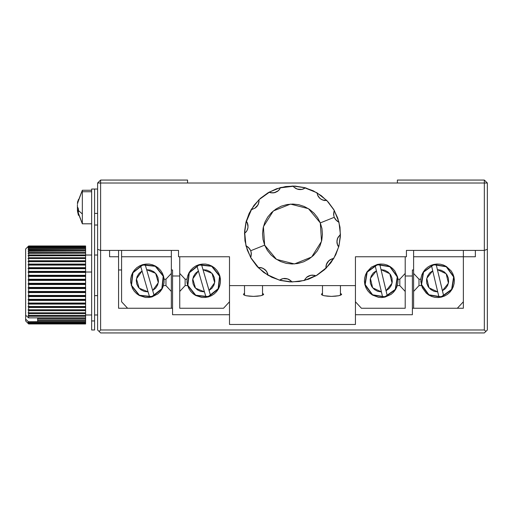 <?xml version="1.0" encoding="UTF-8"?>
<svg xmlns="http://www.w3.org/2000/svg" width="513" height="513" viewBox="0 0 513 513"><rect width="100%" height="100%" fill="white"/><g stroke="black" fill="none" stroke-linecap="round" stroke-linejoin="round"><path stroke-width="0.77" d="M487.35 249.318L487.35 183.045L487.35 249.318L484.349 250.395L406.405 250.395L406.405 256.782L355.438 256.782L355.438 285.638L229.516 285.638L355.438 285.638L355.438 256.782L406.405 256.782L406.405 250.395L484.349 250.395L487.35 249.318L487.35 329.955L484.349 332.95L100.599 332.95L484.349 332.95L487.35 329.955L487.35 249.318L484.349 250.395L484.349 183.045L484.349 329.955L100.599 329.955L100.599 183.045L397.408 183.045L187.546 183.045L187.546 180.05L100.599 180.05L187.546 180.05L187.546 183.045L100.599 183.045L100.599 250.395L178.55 250.395L100.599 250.395L97.605 249.318L100.599 250.395L109.596 250.395L109.596 256.782L118.593 256.782L118.593 308.23L172.554 308.23L172.554 314.713L229.516 314.713L229.516 324.46L355.438 324.46L355.438 314.713L412.401 314.713L412.401 308.23L463.367 308.23L463.367 256.782L475.359 256.782L475.359 250.395L484.349 250.395L487.35 249.318M397.408 183.045L487.35 183.045L484.349 180.05L397.408 180.05L397.408 183.045L484.349 183.045L484.349 180.05L484.349 183.045L487.35 183.045L484.349 180.05L397.408 180.05L397.408 183.045M229.516 301.759L229.516 256.782L179.749 256.782L179.749 308.23L223.521 308.23L229.516 301.759L223.521 308.23L179.749 308.23L179.749 291.435L185.148 285.638L185.148 279.207L187.021 279.207L185.148 279.207L179.749 273.429L179.749 256.782L229.516 256.782L178.55 256.782L178.55 250.395L178.55 256.782L229.516 256.782L229.516 324.46L355.438 324.46L355.438 301.759L355.438 314.713L412.401 314.713L412.401 269.992L412.401 308.23L463.367 308.23L463.367 250.395L463.367 256.782L475.359 256.782L475.359 250.395L484.349 250.395L484.349 329.955L485.849 331.449L484.349 329.955L100.599 329.955L99.105 331.449L100.599 332.95L99.105 331.449L100.599 329.955L100.599 250.395L109.596 250.395L109.596 256.782L118.593 256.782L118.593 250.395L118.593 308.23L172.554 308.23L172.554 314.713L229.516 314.713M97.605 183.045L97.605 249.318L97.605 183.045L100.599 183.045L100.599 180.05L97.605 183.045L100.599 180.05L100.599 183.045L97.605 183.045M244.073 293.519L243.438 294.577M322.023 293.519L321.388 294.577M97.605 249.318L100.599 250.395L97.605 249.318L97.605 329.955L99.105 331.449L97.605 329.955L97.605 249.318M322.023 295.033L324.21 295.712L322.023 295.033M327.525 296.187L324.21 295.712L331.456 296.36L327.525 296.187M335.387 296.187L331.456 296.36L338.695 295.712L335.387 296.187M340.882 295.033L338.695 295.712L341.453 294.648M244.073 295.033L246.259 295.712L244.073 295.033M249.575 296.187L246.259 295.712L253.512 296.36L249.575 296.187M257.443 296.187L253.512 296.36L260.745 295.712L257.443 296.187M262.932 295.033L260.745 295.712L263.502 294.648M172.554 269.992L172.554 308.23L172.554 269.992L171.355 269.992M262.496 293.346L263.695 294.257M340.446 293.346L341.645 294.257M338.285 221.86L335.874 219.955L334.226 217.294L320.311 222.866L321.542 241.36L311.68 257.039L294.475 263.926L276.513 259.392L264.644 245.163L250.729 250.735L251.37 253.788L250.677 257.545L258.129 267.497L261.931 267.895L264.689 269.37L266.766 271.698L268.043 275.295L279.47 280.188L282.964 278.63L287.69 278.912L290.858 280.778L291.955 281.983L304.299 280.502L306.543 277.405L310.782 275.289L314.456 275.327L316.008 275.814L325.96 268.363L326.358 264.561L328.968 260.61L332.168 258.802L333.758 258.449L338.651 247.022L337.541 245.034L336.913 241.206L337.734 237.897L340.446 234.537L338.965 222.193L335.874 219.955L334.226 217.294L335.104 218.961M335.124 218.987L337.618 221.456M322.645 200.006L326.826 200.532L323.459 200.269L321.555 199.506L319.657 198.127L317.483 194.934L319.105 197.563M321.241 199.326L321.529 199.493M321.638 199.551L322.414 199.91M329.673 260.046L327.833 261.803L330.16 259.725L333.758 258.449L338.651 247.022L338.952 245.907L338.651 247.022L337.06 243.393L337.054 240.033L338.195 237.044L340.446 234.537L338.965 222.193L334.277 210.484L326.826 200.532L334.277 210.484L334.014 211.196M250.863 257.064L251.248 252.563M258.456 267.465L250.677 257.545L250.94 256.833M261.701 267.818L259.86 267.472M263.182 268.414L261.354 267.722L258.129 267.497L260.732 267.587L263.785 268.748M263.047 268.344L262.444 268.081M266.401 271.153L265.971 270.608M265.445 270.037L264.753 269.428M267.581 273.378L266.048 270.704L263.054 268.35M267.728 273.814L266.92 271.948M325.928 268.03L316.008 275.814L304.299 280.502L291.955 281.983L279.47 280.188L267.998 274.968M279.745 279.995L279.476 280.181M282.714 278.681L280.983 279.29M284.305 278.45L282.374 278.771L279.502 280.169M284.151 278.463L283.522 278.527M288.492 279.226L285.004 278.437M290.717 280.656L287.812 278.957M287.107 278.739L286.151 278.54M290.954 280.868L289.294 279.636M304.44 280.201L305.177 278.944M307.614 276.584L306.351 277.584M307.492 276.667L306.992 277.033M311.654 275.16L308.236 276.212M314.315 275.295L310.91 275.269M310.211 275.423L309.249 275.738M315.707 275.693L304.299 280.502L306.543 277.405L309.204 275.757L312.257 275.122L316.008 275.814L312.52 275.115M326.274 264.823L325.947 266.516M326.871 263.316L325.922 266.843M326.807 263.445L326.563 263.99M326.813 263.438L327.23 262.669M332.065 258.834L329.064 260.527M328.551 260.995L327.884 261.745M333.431 258.494L325.96 268.363L333.758 258.449L330.372 259.597M340.042 234.858L337.458 238.571L336.932 242.482L337.394 244.63M334.258 217.384L336.682 220.75L338.965 222.193L334.277 210.484M305.209 188.034L316.912 192.734L316.97 193.144M280.515 187.829L293.199 186.309M326.685 200.545L323.459 200.269L320.567 198.884L318.265 196.453L316.912 192.734L305.485 187.841L301.99 189.4L297.264 189.117L294.096 187.251L293 186.046L280.656 187.527L278.412 190.624L274.173 192.741L270.498 192.702L268.947 192.215L258.994 199.666L269.248 192.337M246.496 221.283L251.524 209.535M250.697 250.645L248.273 247.279L245.99 245.836L244.765 233.293M255.282 207.983L257.122 206.226L254.794 208.304L251.197 209.58L258.994 199.666L259.027 201.301L258.02 204.841L254.794 208.304L251.197 209.58L246.304 221.007L247.862 224.502L247.965 227.631L246.99 230.587L244.509 233.492L245.99 245.836L249.081 248.074L250.729 250.735L264.644 245.163L263.413 226.675L273.275 210.99L290.48 204.103L308.441 208.637L320.311 222.866L321.946 228.516L322.453 234.37L321.811 240.212L320.035 245.817L317.207 250.966L313.424 255.461L308.839 259.136L303.625 261.848L297.976 263.483L292.121 263.996L286.28 263.349L280.675 261.579L275.526 258.744L271.031 254.961L267.356 250.376L264.644 245.163L263.009 239.513L262.496 233.659L263.143 227.817L264.913 222.212L267.748 217.063L271.531 212.568L276.116 208.894L281.329 206.181L286.979 204.546L292.833 204.039L298.675 204.681L304.273 206.457L309.429 209.285L313.924 213.068L317.598 217.653L320.311 222.866L334.226 217.294L333.585 214.242L334.13 210.849L333.585 214.242L334.226 217.294M334.091 210.965L333.707 215.466L333.809 211.946M324.216 200.442L325.056 200.551M323.677 200.326L324.19 200.436M319.945 198.39L320.279 198.672M317.008 193.35L316.912 192.734L326.826 200.532L316.912 192.734L318.195 196.338M302.24 189.348L303.972 188.746M300.65 189.579L302.58 189.259L305.453 187.861M300.804 189.566L301.432 189.502M296.463 188.803L299.945 189.592M294.238 187.373L297.142 189.073M297.848 189.291L298.803 189.489M294 187.162L295.661 188.393M278.604 190.445L279.777 189.085M277.341 191.445L278.848 190.208L280.643 187.559M277.462 191.362L277.963 190.996M277.456 191.368L276.719 191.817M273.301 192.869L274.045 192.76M274.744 192.606L275.699 192.292M270.633 192.734L272.435 192.914M259.027 199.999L259.046 200.628M258.68 203.206L259.007 201.513M258.084 204.713L258.392 204.039M252.883 209.195L251.197 209.58L258.994 199.666L258.905 202.269L257.725 205.36M254.583 208.432L255.891 207.502M256.404 207.034L257.071 206.284M247.798 224.213L247.304 222.745M248.042 225.835L247.971 225.13M247.099 222.309L248.048 226.605M247.234 230.087L247.535 229.343M247.741 228.695L247.952 227.701M245.765 232.331L246.875 230.799M309.192 275.763L307.499 276.661M286.094 278.527L289.05 279.502L291.955 281.983L279.47 280.188L282.964 278.63L286.081 278.527L284.164 278.456M291.955 281.983L291.32 281.233M264.689 269.37L266.766 271.698L267.889 274.436M251.146 256.083L251.248 252.576L250.729 250.735L249.831 249.042L247.343 246.573M246.67 246.169L249.081 248.074L250.729 250.735L251.37 253.788L250.677 257.545L245.99 245.836L250.677 257.545M246.785 221.731L246.323 221.039M247.49 229.471L247.965 227.631L246.99 230.587L244.509 233.492L246.689 231.106L247.49 229.471M276.52 188.778L268.023 192.747L260.431 198.319L254.095 205.245L249.215 213.286L246.003 222.123L247.157 222.418L246.003 222.123L246.304 221.007L247.862 224.502L247.965 227.631M257.128 206.22L258.142 204.591L259.033 201.186M273.916 192.785L275.75 192.272L272.698 192.907L268.947 192.215L272.102 192.907L273.916 192.785M280.656 187.527L268.947 192.215L280.656 187.527L278.412 190.624L275.75 192.272M298.874 189.502L300.791 189.573M305.485 187.841L293 186.046L305.485 187.841L301.99 189.4L298.861 189.502L295.905 188.528L293.635 186.796M336.919 241.065L337.541 245.034M340.395 234.569L337.785 237.801M337.682 238.026L337.368 238.827M325.902 267.401L325.954 268.331M325.96 268.363L326.358 264.561L327.833 261.803M340.446 295.219L340.446 285.638L340.446 295.219M322.459 285.638L322.459 295.219L322.459 285.638M262.496 295.219L262.496 285.638L262.496 295.219M244.509 285.638L244.509 295.219L244.509 285.638M82.362 191.759L82.362 223.822L82.362 213.998L78.393 210.484L78.444 212.106L77.425 210.003L78.444 212.106L78.393 210.484L82.362 213.998L82.362 190.246L82.362 191.759L91.609 191.759L82.362 191.759M77.489 207.175L77.399 208.182L77.489 207.175M77.405 208.528L77.489 209.56L77.405 208.528M77.553 209.997L77.489 209.56L77.553 209.997M77.405 210.022L77.655 212.132M78.444 208.836L78.393 210.484L78.444 208.836L77.489 206.886L78.444 208.836M77.425 206.476L77.399 205.88L77.425 206.476M77.405 205.54L77.489 204.507L77.405 205.54M77.655 203.424L78.444 200.237L77.655 203.424M78.393 199.467L78.444 200.237L78.393 199.467M77.873 200.859L77.489 203.013L77.873 200.859M77.425 203.584L77.732 203.013L77.425 203.584M78.444 215.319L77.489 211.029M78.412 209.56L77.489 209.56L78.412 209.56M78.393 210.163L77.489 210.163L78.393 210.163M77.399 210.112L78.399 209.997M77.405 207.771L77.399 207.419L77.405 207.771M77.405 207.072L77.437 206.604L77.405 207.072M94.604 295.591L97.605 295.591L94.604 295.591M85.613 246.009L28.651 246.009L85.613 246.08L85.613 246.548L85.613 246.176L28.651 246.176L28.651 246.548L85.613 246.548L85.613 247.439L85.613 246.766L28.651 246.766L28.651 247.439L85.613 247.439L85.613 248.741L85.613 247.773L28.651 247.773L28.651 248.741L85.613 248.741L85.613 250.434L85.613 249.19L28.651 249.19L28.651 250.434L85.613 250.434L85.613 252.511L85.613 250.998L28.651 250.998L28.651 252.511L85.613 252.511L85.613 254.942L85.613 253.178L28.651 253.178L28.651 254.942L85.613 254.942L85.613 257.699L85.613 255.705L28.651 255.705L28.651 257.699L85.613 257.699L85.613 260.758L85.613 258.552L28.651 258.552L28.651 260.758L85.613 260.758L85.613 264.086L85.613 261.694L28.651 261.694L28.651 264.086L85.613 264.086L85.613 271.383L85.613 268.697L28.651 268.697L28.651 271.383L85.613 271.383L85.613 275.276L85.613 272.493L28.651 272.493L28.651 275.276L85.613 275.276L85.613 279.271L85.613 276.417L28.651 276.417L28.651 279.271L85.613 279.271L85.613 283.336L85.613 280.438L28.651 280.438L28.651 283.336L85.613 283.336L85.613 287.415L85.613 284.51L28.651 284.51L28.651 287.415L85.613 287.415L85.613 291.467L85.613 288.588L28.651 288.588L28.651 291.467L85.613 291.467L85.613 295.45L85.613 292.622L28.651 292.622L28.651 295.45L85.613 295.45L85.613 299.316L85.613 296.578L28.651 296.578L28.651 299.316L85.613 299.316L85.613 303.023L85.613 300.4L28.651 300.4L28.651 303.023L85.613 303.023L85.613 306.537L85.613 304.062L28.651 304.062L28.651 306.537L85.613 306.537L85.613 309.814L85.613 307.505L28.651 307.505L28.651 309.814L85.613 309.814L85.613 312.815L85.613 310.711L28.651 310.711L28.651 312.815L85.613 312.815L85.613 315.514L85.613 313.629L28.651 313.629L28.651 315.514L85.613 315.514L85.613 317.88L85.613 316.232L28.651 316.232L28.651 317.88L28.651 316.232L28.055 315.412L28.651 315.514L28.651 313.629L28.055 312.795L28.651 312.815L28.651 310.711L28.055 309.878L28.651 309.814L28.651 307.505L28.055 306.691L28.651 306.537L28.651 304.062L28.055 303.26L28.651 303.023L28.651 300.4L28.055 299.637L28.651 299.316L28.651 296.578L28.055 295.847L28.651 295.45L28.651 292.622L28.055 291.935L28.651 291.467L28.651 288.588L28.055 287.953L28.651 287.415L28.651 284.51L28.055 283.939L28.651 283.336L28.651 280.438L28.055 279.931L28.651 279.271L28.651 276.417L28.055 275.981L28.651 275.276L28.651 272.493L28.055 272.134L28.651 271.383L28.651 268.697L28.055 268.421L28.651 267.639L28.651 265.086L28.055 264.894L28.651 264.086L28.651 261.694L28.055 261.585L28.651 260.758L28.651 258.552L28.055 258.533L28.651 257.699L28.651 255.705L28.055 255.769L28.651 254.942L28.651 253.178L28.055 253.326L28.651 252.511L28.651 250.998L28.055 251.235L28.651 250.434L28.651 249.19L28.055 249.504L28.651 248.741L28.651 247.773L28.055 248.17L28.651 247.439L28.651 246.766L28.055 247.234L28.651 246.176L28.055 246.715L28.651 246.009L25.65 249.004L25.65 315.245L28.651 317.88L85.613 317.88L85.613 320.394L37.641 320.394L37.641 319.888L85.613 319.888L85.613 318.496L37.641 318.496L37.641 319.888L85.613 319.888L85.613 321.901L28.651 321.901L25.65 319.124L25.65 320.958L28.651 323.953L28.055 323.35L28.651 323.921L28.055 323.03L28.651 323.536L28.055 322.292L28.651 322.728L28.497 321.715L85.613 321.504L85.613 320.394L37.641 320.394L37.641 321.504L85.613 321.504L85.613 321.901L28.651 321.901L28.651 322.728L85.613 322.728L85.613 321.901L85.613 323.004L28.651 323.004L28.651 323.536L85.613 323.536L85.613 323.004L85.613 323.69L28.651 323.69L85.613 323.953L28.651 323.953L28.055 323.35L28.651 323.921L85.613 323.921M85.613 272.05L91.609 272.05L85.613 272.05M25.65 320.926L25.65 249.036M37.641 321.715L28.497 321.715L25.65 319.124L25.65 315.245L28.651 317.88L85.613 317.88L85.613 318.496L37.641 318.496L37.641 317.88L37.641 321.504M85.613 267.639L85.613 265.086L28.651 265.086L28.651 267.639L85.613 267.639L85.613 268.421L28.055 268.421L28.651 267.639L85.613 267.639M28.651 268.697L85.613 268.421L28.651 268.697M85.613 264.086L85.613 264.894L28.055 264.894L28.651 264.086L85.613 264.086M28.651 265.086L85.613 264.894L28.651 265.086M85.613 260.758L85.613 261.585L28.055 261.585L28.651 260.758L85.613 260.758M28.651 261.694L85.613 261.585L28.651 261.694M85.613 257.699L85.613 258.533L28.055 258.533L28.651 257.699L85.613 257.699M28.651 258.552L85.613 258.533L28.651 258.552M85.613 254.942L85.613 255.705L28.055 255.769L28.651 254.942L85.613 254.942M85.613 252.511L85.613 253.178L28.055 253.326L28.651 252.511L85.613 252.511M85.613 250.434L85.613 250.998L28.055 251.235L28.651 250.434L85.613 250.434M85.613 248.741L85.613 249.19L28.055 249.504L28.651 248.741L85.613 248.741M85.613 247.439L85.613 247.773L28.651 247.773L28.055 248.17L28.651 247.439L85.613 247.439M85.613 246.548L28.651 246.766L28.055 247.234L28.651 246.548L85.613 246.548M85.613 246.08L28.651 246.176L28.055 246.715L28.651 246.08L85.613 246.08M85.613 323.953L28.651 323.953L85.613 323.953M28.055 323.03L28.651 323.536L85.613 323.69L28.651 323.69L28.055 323.03M28.055 322.292L28.651 322.728L85.613 323.004L28.651 323.004L28.055 322.292M28.055 315.412L85.613 315.514L85.613 316.232L28.651 316.232L28.055 315.412M28.055 312.795L85.613 312.815L85.613 313.629L28.651 313.629L28.055 312.795M85.613 309.814L28.055 309.878L85.613 309.814M28.651 310.711L28.055 309.878L85.613 309.878L85.613 310.711L28.651 310.711M85.613 306.537L28.055 306.691L85.613 306.537M28.651 307.505L28.055 306.691L85.613 306.691L85.613 307.505L28.651 307.505M85.613 303.023L28.055 303.26L85.613 303.023M28.651 304.062L28.055 303.26L85.613 303.26L85.613 304.062L28.651 304.062M85.613 299.316L28.055 299.637L85.613 299.316M28.651 300.4L28.055 299.637L85.613 299.637L85.613 300.4L28.651 300.4M85.613 295.45L85.613 295.847L28.055 295.847L28.651 295.45L85.613 295.45M28.651 296.578L28.055 295.847L85.613 295.847L85.613 296.578L28.651 296.578M85.613 291.467L85.613 291.935L28.055 291.935L28.651 291.467L85.613 291.467M28.651 292.622L28.055 291.935L85.613 291.935L85.613 292.622L28.651 292.622M85.613 287.415L85.613 287.953L28.055 287.953L28.651 287.415L85.613 287.415M28.651 288.588L28.055 287.953L85.613 287.953L85.613 288.588L28.651 288.588M85.613 283.336L85.613 283.939L28.055 283.939L28.651 283.336L85.613 283.336M28.651 284.51L28.055 283.939L85.613 283.939L85.613 284.51L28.651 284.51M85.613 279.271L85.613 279.931L28.055 279.931L28.651 279.271L85.613 279.271M28.651 280.438L28.055 279.931L85.613 279.931L85.613 280.438L28.651 280.438M85.613 275.276L85.613 275.981L28.055 275.981L28.651 275.276L85.613 275.276M28.651 276.417L28.055 275.981L85.613 275.981L85.613 276.417L28.651 276.417M85.613 271.383L85.613 272.134L28.055 272.134L28.651 271.383L85.613 271.383M28.651 272.493L28.055 272.134L85.613 272.134L85.613 272.493L28.651 272.493M94.604 213.402L97.605 213.402L94.604 213.402M246.304 221.007L244.509 233.492M258.129 267.497L268.043 275.295L258.129 267.497M324.524 269.71L330.859 262.784L335.739 254.743L338.952 245.907L337.798 245.612L338.952 245.907L340.375 236.608L339.959 227.214L337.721 218.083L333.745 209.56L328.192 201.994M328.173 201.968L321.247 195.633L313.206 190.753L304.369 187.54L295.071 186.116L285.677 186.533L276.558 188.765M246.003 222.123L244.579 231.421L244.99 240.815L247.234 249.946L251.21 258.469L256.763 266.035M256.782 266.061L263.708 272.397L271.749 277.276L280.585 280.489L289.883 281.913L299.278 281.496L308.396 279.264M308.435 279.252L316.931 275.282L324.498 269.729M338.952 245.907L340.446 234.537M355.438 256.782L355.438 301.759L361.434 308.23L405.206 308.23L405.206 256.782L405.206 273.429L399.807 279.207L399.807 285.638L405.206 291.435L405.206 308.23L361.434 308.23L355.438 301.759L355.438 256.782L405.206 256.782L355.438 256.782M405.206 291.435L399.807 285.638L397.286 285.638L399.807 285.638L399.807 279.207L405.206 273.429M397.934 279.207L399.807 279.207L397.934 279.207M413.6 291.435L418.993 285.638L421.513 285.638L418.993 285.638L418.993 279.207L413.6 273.429L413.6 256.782L463.367 256.782L463.367 301.759L457.372 308.23L413.6 308.23L413.6 291.435L413.6 308.23L457.372 308.23L463.367 301.759L463.367 250.395L463.367 256.782L413.6 256.782L413.6 291.435L418.993 285.638L418.993 279.207L420.865 279.207L418.993 279.207L413.6 273.429L413.6 291.435M413.6 250.395L413.6 256.782L413.6 250.395M185.148 285.638L187.668 285.638L185.148 285.638L179.749 291.435L179.749 273.429L185.148 279.207L185.148 285.638M121.587 256.782L121.587 301.759L127.583 308.23L171.355 308.23L171.355 250.395L171.355 273.429L165.962 279.207L165.962 285.638L171.355 291.435L171.355 308.23L127.583 308.23L121.587 301.759L121.587 256.782L171.355 256.782L121.587 256.782L121.587 250.395L121.587 256.782M171.355 291.435L165.962 285.638L163.442 285.638L165.962 285.638L165.962 279.207L171.355 273.429M164.089 279.207L165.962 279.207L164.089 279.207M443.655 295.963L441.36 296.687L451.62 289.422L453.627 276.962L446.239 266.728L433.774 264.721L436.178 264.464L437.416 269.665L446.188 273.75L448.42 283.17L442.418 290.762L443.655 295.963L437.416 269.665L441.109 270.242L444.399 272.005L446.926 274.763L448.388 278.206L448.625 281.932L447.612 285.529L445.464 288.588L442.418 290.762L443.655 295.963L438.987 297.072L437.749 291.865L434.056 291.294L430.766 289.531L428.24 286.767L426.778 283.33L426.54 279.598L427.553 276L429.702 272.942L432.748 270.774L437.749 291.865L428.977 287.78L426.745 278.367L432.748 270.774L431.51 265.567L433.774 264.721L446.239 266.728L453.627 276.962L451.62 289.422L441.456 297.104L451.876 289.576L453.915 276.892L446.393 266.478L433.709 264.432L436.967 263.99L440.257 264.189L443.437 265.029L446.393 266.478L451.19 270.935L452.851 273.782L453.915 276.892L454.358 280.156L454.159 283.439L453.319 286.62L451.876 289.576L449.882 292.198L447.413 294.379L444.572 296.033L441.456 297.104L438.198 297.546L434.909 297.341L431.728 296.501L428.772 295.058L426.156 293.064L422.314 287.755L420.807 281.38L421.006 278.097L421.846 274.91L423.289 271.954L425.283 269.338L427.752 267.158L430.593 265.503L433.709 264.432L423.289 271.954L421.25 284.644L428.772 295.058L441.456 297.104L428.926 294.802L421.539 284.574L423.546 272.114L433.774 264.721L423.546 272.114L421.539 284.574L428.926 294.802L441.392 296.815L438.987 297.072L437.749 291.865L438.987 297.072M437.416 269.665L442.418 290.762M431.51 265.567L432.748 270.774L431.51 265.567L436.178 264.464M437.749 291.865L432.748 270.774M387.289 295.963L384.994 296.687L395.26 289.422L397.267 276.962L389.874 266.728L377.414 264.721L379.819 264.464L381.05 269.665L389.822 273.75L392.06 283.17L386.058 290.762L387.289 295.963L381.05 269.665L384.744 270.242L388.04 272.005L390.56 274.763L392.022 278.206L392.259 281.932L391.246 285.529L389.098 288.588L386.058 290.762L387.289 295.963L382.621 297.072L381.39 291.865L377.696 291.294L374.4 289.531L371.88 286.767L370.418 283.33L370.181 279.598L371.194 276L373.342 272.942L376.382 270.774L381.39 291.865L372.611 287.78L370.38 278.367L376.382 270.774L375.15 265.567L377.414 264.721L389.874 266.728L397.267 276.962L395.26 289.422L385.096 297.104L395.51 289.576L397.556 276.892L390.027 266.478L377.344 264.432L380.608 263.99L383.891 264.189L387.071 265.029L390.027 266.478L392.65 268.472L394.83 270.935L397.556 276.892L397.998 280.156L397.793 283.439L396.953 286.62L395.51 289.576L393.516 292.198L391.053 294.379L385.096 297.104L381.832 297.546L378.549 297.341L372.406 295.058L369.79 293.064L367.609 290.595L365.955 287.755L364.884 284.644L364.442 281.38L364.647 278.097L365.487 274.91L366.93 271.954L371.386 267.158L377.344 264.432L366.93 271.954L364.884 284.644L372.406 295.058L385.096 297.104L372.566 294.802L365.173 284.574L367.18 272.114L377.414 264.721L367.18 272.114L365.173 284.574L372.566 294.802L385.026 296.815L382.621 297.072L381.39 291.865L382.621 297.072M381.05 269.665L386.058 290.762M375.15 265.567L376.382 270.774L375.15 265.567L379.819 264.464M381.39 291.865L376.382 270.774M210.554 295.642L208.297 296.482L218.185 288.716L219.57 276.167L211.683 266.318L199.134 264.932L201.526 264.554L203.013 269.691L211.984 273.333L214.678 282.631L209.06 290.505L210.554 295.642L203.013 269.691L206.733 270.075L210.112 271.678L212.767 274.308L214.396 277.674L214.819 281.387L213.985 285.029L211.991 288.191L209.06 290.505L210.554 295.642L205.944 296.982L204.456 291.846L200.737 291.455L197.358 289.858L194.703 287.222L193.074 283.862L192.651 280.149L193.484 276.507L195.479 273.346L198.409 271.024L204.456 291.846L195.491 288.203L192.792 278.905L198.409 271.024L196.921 265.888L199.14 264.932L211.683 266.318L219.57 276.167L218.185 288.716L208.419 296.892L218.448 288.857L219.859 276.084L211.824 266.055L199.057 264.644L202.289 264.041L205.578 264.08L208.797 264.759L211.824 266.055L214.543 267.914L216.839 270.274L218.634 273.031L219.859 276.084L220.462 279.322L220.423 282.612L219.744 285.831L218.448 288.857L216.582 291.57L214.229 293.872L211.471 295.668L208.419 296.892L205.181 297.495L201.891 297.457L195.645 295.475L192.933 293.616L190.631 291.262L188.835 288.505L187.611 285.446L187.008 282.214L187.046 278.925L187.726 275.699L189.021 272.679L190.887 269.96L193.241 267.664L195.998 265.869L199.057 264.644L189.021 272.679L187.611 285.446L195.645 295.475L208.419 296.892L195.786 295.219L187.899 285.363L189.284 272.82L199.134 264.932L189.284 272.82L187.899 285.363L195.786 295.219L208.336 296.604L205.944 296.982L204.456 291.846L205.944 296.982M203.013 269.691L209.06 290.505M196.921 265.888L198.409 271.024L196.921 265.888L201.526 264.554M204.456 291.846L198.409 271.024M154.189 295.642L151.931 296.482L161.819 288.716L163.211 276.167L155.317 266.318L142.774 264.932L145.16 264.554L146.654 269.691L155.619 273.333L158.318 282.631L152.694 290.505L154.189 295.642L146.654 269.691L150.373 270.075L153.746 271.678L156.401 274.308L158.036 277.674L158.459 281.387L157.626 285.029L155.631 288.191L152.694 290.505L154.189 295.642L149.584 296.982L148.09 291.846L144.371 291.455L140.998 289.858L138.343 287.222L136.708 283.862L136.285 280.149L137.118 276.507L139.113 273.346L142.043 271.024L148.09 291.846L139.126 288.203L136.426 278.905L142.043 271.024L140.556 265.888L142.774 264.932L155.317 266.318L163.211 276.167L161.819 288.716L152.053 296.892L162.082 288.857L163.493 276.084L155.465 266.055L142.691 264.644L145.929 264.041L149.219 264.08L152.438 264.759L155.465 266.055L158.177 267.914L160.479 270.274L162.275 273.031L163.493 276.084L164.096 279.322L164.057 282.612L163.378 285.831L162.082 288.857L160.223 291.57L157.869 293.872L152.053 296.892L148.815 297.495L145.525 297.457L139.279 295.475L136.567 293.616L134.265 291.262L132.469 288.505L130.648 282.214L130.687 278.925L131.366 275.699L132.662 272.679L134.521 269.96L136.875 267.664L139.632 265.869L142.691 264.644L132.662 272.679L131.251 285.446L139.279 295.475L152.053 296.892L139.427 295.219L131.533 285.363L132.925 272.82L142.774 264.932L132.925 272.82L131.533 285.363L139.427 295.219L151.97 296.604L149.584 296.982L148.09 291.846L149.584 296.982M146.654 269.691L152.694 290.505M140.556 265.888L142.043 271.024L140.556 265.888L145.16 264.554M148.09 291.846L142.043 271.024M94.604 329.955L94.604 189.047L94.604 320.958L91.609 320.958L91.609 189.047L94.604 189.047L91.609 189.047L91.609 320.958L94.604 320.958L94.604 329.955L91.609 329.955L91.609 320.958L91.609 329.955L94.604 329.955M412.401 275.988L405.206 275.988M179.749 275.988L172.554 275.988M413.6 269.992L412.401 269.992M91.609 223.822L82.362 223.822L77.534 211.375M77.405 210.388L82.362 223.822M91.609 190.246L82.362 190.246L77.534 202.699M77.405 203.674L82.362 190.246M94.604 254.999L97.605 254.999M94.604 314.963L97.605 314.963M91.609 254.999L85.613 254.999M121.587 269.992L118.593 269.992M91.609 314.963L85.613 314.963M94.604 189.047L97.605 189.047L94.604 189.047M94.604 225.021L97.605 225.021L94.604 225.021"/></g></svg>
